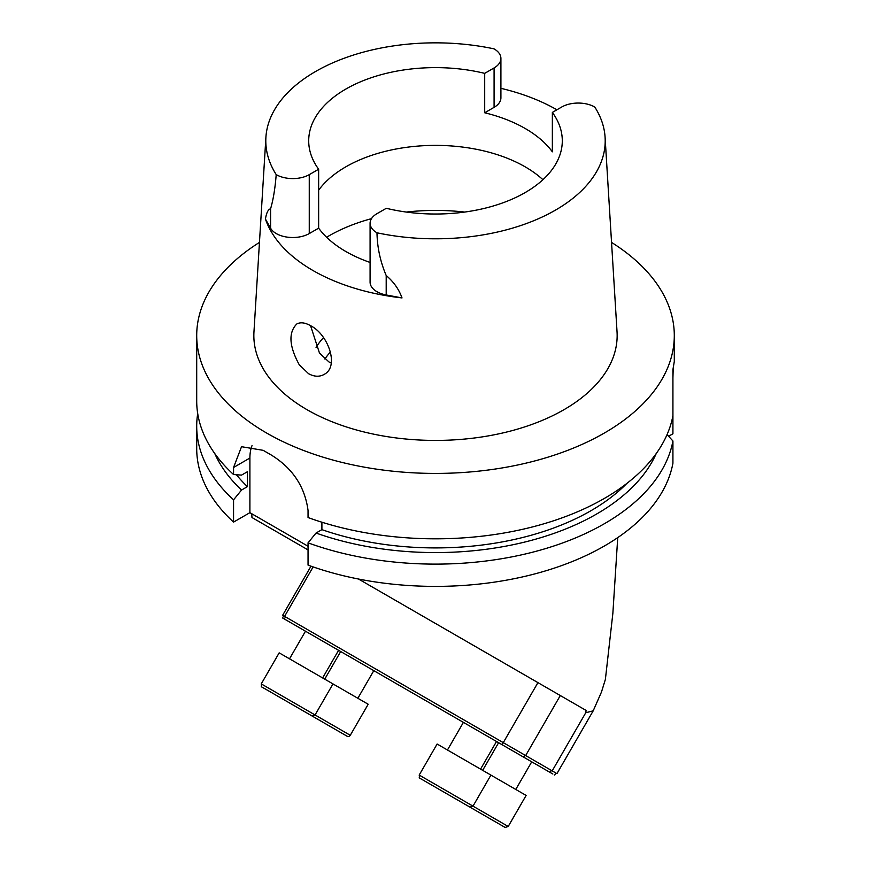 <?xml version="1.0" encoding="UTF-8"?>
<svg xmlns="http://www.w3.org/2000/svg" width="871" height="871" viewBox="0 0 871 871"><rect width="100%" height="100%" fill="white"/><g stroke="black" fill="none" stroke-linecap="round" stroke-linejoin="round"><path stroke-width="1.31" d="M480.563 769.126L496.514 741.493L470.405 726.414L463.405 722.375L447.454 750.007M454.401 795.408L508.207 826.47L526.128 795.43L437.111 744.03L419.191 775.07L472.997 806.143L469.937 807.123L424.613 780.971C416.665 776.246 420.203 779.36 419.191 775.07M515.774 789.453L531.724 761.831L522.785 756.659L498.615 742.713L482.665 770.334M357.85 698.27L373.801 670.648L340.692 651.53L324.731 679.151M296.467 704.225L350.273 735.287L368.193 704.247L279.177 652.858L261.256 683.898L315.062 714.96L312.003 715.94L266.689 689.788C258.731 685.074 262.28 688.177 261.256 683.898M322.64 677.943L338.59 650.321L305.481 631.203L289.52 658.824M252.035 445.614A47.796 27.589 -120 0 0 249.901 458.037L249.901 512.671L233.559 522.099A238.796 137.868 0 0 1 196.704 448.521L196.704 426.246A238.796 137.868 0 0 0 233.559 499.834L241.55 490.035L247.418 486.639A219.732 126.861 0 0 1 236.411 474.739M308.051 546.248L249.901 512.671M299.232 364.731L308.574 373.703C314.181 376.762 319.33 377.023 324.023 374.486L324.437 374.236C339.461 366.332 328.171 334.41 310.609 325.71C305.068 322.575 300.473 321.998 296.793 323.979C288.279 332.526 289.096 346.103 299.232 364.731M310.555 325.678L319.472 353.049L328.922 361.922L331.241 363.087M529.263 190.107L524.396 193.024M484.701 73.36L484.701 112.773L494.086 107.351L494.086 67.938L484.701 73.36A126.796 73.208 0 0 0 308.704 140.819A126.796 73.208 0 0 0 318.644 169.235L318.644 228.158A126.796 73.208 0 0 0 370.088 262.454M552.356 112.413L561.741 107.002A23.321 13.468 0 0 1 594.795 107.046A169.703 97.977 180 0 1 605.095 137.357A169.703 97.977 180 0 1 376.991 232.797A23.321 13.468 180 0 1 370.088 223.226A23.321 13.468 180 0 1 376.914 213.711L386.299 208.289A126.796 73.208 0 0 0 562.296 140.819A126.796 73.208 0 0 0 552.356 112.413L552.356 151.826A126.796 73.208 0 0 0 484.701 112.773M318.644 190.183A126.796 73.208 180 0 1 425.277 145.62A126.796 73.208 180 0 1 542.927 179.709M318.644 169.235L309.259 174.646A23.321 13.468 0 0 1 276.205 174.603A169.703 97.977 180 0 1 265.905 137.357A169.703 97.977 180 0 1 494.009 48.852A23.321 13.468 180 0 1 500.912 58.422A23.321 13.468 180 0 1 494.086 67.938M500.912 88.319A172.12 99.37 180 0 1 556.907 109.79M500.912 58.422L500.912 97.835A23.321 13.468 180 0 1 494.086 107.351M318.644 228.158L309.259 233.57L309.259 174.646M370.088 223.226L370.088 282.15A23.321 13.468 180 0 0 386.201 294.964L402.01 297.926A173.318 100.067 180 0 1 312.95 270.5A173.318 100.067 180 0 1 265.448 219.078L270.587 228.213A23.321 13.468 0 0 0 309.259 233.57M611.54 242.399A238.796 137.868 180 0 1 674.296 335.553A238.796 137.868 180 0 1 526.879 462.926A238.796 137.868 180 0 1 266.646 433.039A238.796 137.868 180 0 1 196.704 335.553A238.796 137.868 180 0 1 259.46 242.399M674.285 361.53L672.924 369.609L672.924 415.685A238.796 137.868 180 0 1 308.051 517.537L308.051 510.482C304.85 486.312 292.21 467.596 270.13 454.324A238.796 137.868 180 0 1 266.646 452.354A238.796 137.868 180 0 1 263.227 450.34L241.528 446.703L233.559 467.477L233.559 474.532A238.796 137.868 180 0 1 196.704 400.943L196.704 335.553M672.924 377.96L673.207 368.422M214.767 453.541A227.799 131.521 0 0 0 241.55 490.035M197.706 413.594A238.796 137.868 0 0 0 196.704 426.246M247.418 486.639L247.418 471.712L241.55 475.109L233.559 474.532M233.559 499.834L233.559 522.099M672.924 415.685L672.924 433.78L668.612 436.273M321.9 522.219L321.9 529.644L316.031 533.041L308.051 542.84A238.796 137.868 0 0 0 672.924 440.987L667.077 434.596M316.031 533.041A227.799 131.521 0 0 0 656.233 453.541M321.9 529.644A219.732 126.861 0 0 0 626.815 483.449M308.051 542.84L308.051 565.116A238.796 137.868 180 0 0 672.924 463.263L672.924 440.987M376.991 232.797C377.241 247.375 380.311 261.616 386.201 275.53C393.714 281.877 398.983 289.346 402.01 297.926M605.095 137.357L617.038 331.829A181.647 104.879 180 0 1 507.978 431.711A181.647 104.879 180 0 1 307.049 409.708A181.647 104.879 180 0 1 253.962 331.829L265.905 137.357M265.448 219.078C266.428 212.818 268.148 209.378 270.587 208.779C273.244 199.807 275.116 188.408 276.205 174.603M323.37 337.774L323.5 337.632A126.796 73.208 0 0 0 316.053 347.387M617.735 537.614L612.868 613.282L605.389 679.38L601.48 692.02L593.195 710.834L556.939 773.622L282.661 615.264L283.696 615.862L282.498 617.931L287.049 620.566M586.129 710.453L358.482 579.019L586.129 710.453L585.758 712.739L593.195 710.834M552.856 774.025L282.498 617.931M556.939 773.622L283.696 615.862M308.051 549.906L251.98 517.526L308.051 549.906M455.25 798.653L505.147 827.45L508.207 826.47M297.316 707.47L346.996 736.158C345.602 735.32 348.661 737.802 350.273 735.287M233.559 467.477L249.901 458.037M270.587 228.213L270.587 208.779M386.201 294.964L386.201 275.53M326.614 237.25A150.77 87.046 180 0 1 371.471 218.654M406.311 212.067A150.77 87.046 180 0 1 464.689 212.067M330.501 351.949A118.881 68.635 0 0 0 324.861 359.015M313.135 566.912L284.577 616.374M537.93 682.624L503.275 742.636M552.192 770.879L585.758 712.739M560.303 695.548L525.659 755.56M503.329 742.669L502.132 744.738M285.536 616.929L284.349 618.998M551.343 770.389L550.156 772.457M524.81 755.07L523.613 757.139M490.917 775.103L472.997 806.143M332.983 683.92L315.062 714.96M674.296 335.553L674.296 361.53M555.905 773.023L554.707 775.092M251.98 517.526L251.73 513.738M311.001 566.172L282.661 615.264"/></g></svg>
